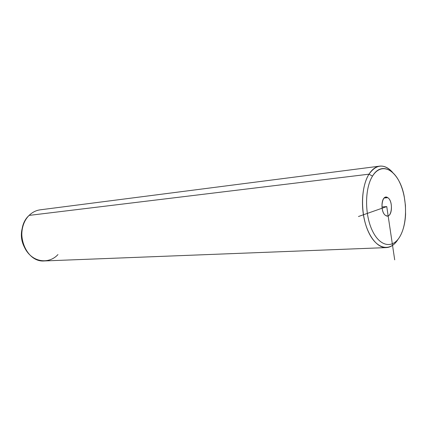 <?xml version="1.0" encoding="UTF-8"?>
<svg xmlns="http://www.w3.org/2000/svg" width="427" height="427" viewBox="0 0 427 427"><rect width="100%" height="100%" fill="white"/><g stroke="black" fill="none" stroke-linecap="round" stroke-linejoin="round"><path stroke-width="0.64" d="M372.525 176.105C380.313 163.498 393.187 167.662 400.142 183.461C407.209 199.094 407.363 222.91 400.366 235.731C393.486 248.776 380.414 247.35 372.552 231.098C364.573 215.032 364.626 188.467 372.525 176.105L368.992 174.179C376.299 164.053 384.172 163.456 392.616 172.391C388.613 167.838 384.38 165.74 379.907 166.114C375.776 166.589 372.136 169.279 368.992 174.179L372.525 176.105C364.626 188.467 364.573 215.032 372.552 231.098C380.414 247.35 393.486 248.776 400.366 235.731C403.398 229.988 405.138 222.889 405.57 214.434L405.442 205.446L404.225 196.527C399.902 172.156 382.336 159.452 372.525 176.105M387.759 197.68C381.727 193.201 379.534 212.134 385.741 215.528C391.772 219.67 393.806 201.181 387.759 197.68C392.867 200.551 392.573 216.185 387.39 215.998L385.741 215.528C380.596 212.843 380.815 197.002 385.976 197.162L387.759 197.68L384.199 198.011L387.759 197.68M386.04 247.612L44.328 260.945C24.937 262.765 13.45 229.326 29.116 215.4L368.992 174.179C362.544 184.379 360.564 203.716 364.482 220.151C368.368 236.617 377.473 247.815 386.04 247.612C390.7 247.425 394.703 244.655 398.044 239.301C390.374 252.111 376.63 249.587 368.549 232.123C360.356 214.834 360.644 187.127 368.992 174.179L29.116 215.4C32.431 212.176 36.22 210.308 40.48 209.79L379.907 166.114M24.35 247.046C21.056 240.556 20.485 233.836 22.631 226.886C20.485 233.836 21.056 240.556 24.35 247.046M29.116 215.4C20.138 224.074 19.274 241.65 27.392 252.149C35.388 262.781 49.767 263.576 57.96 254.567M358.472 216.516L386.755 206.577L394.697 259.835M386.755 206.577L381.93 206.978"/></g></svg>

